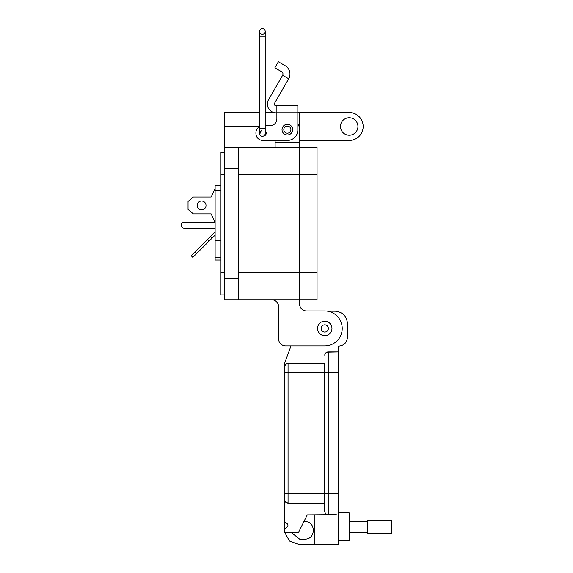 <?xml version="1.0" encoding="UTF-8"?>
<svg xmlns="http://www.w3.org/2000/svg" width="573" height="573" viewBox="0 0 573 573"><rect width="100%" height="100%" fill="white"/><g stroke="black" fill="none" stroke-linecap="round" stroke-linejoin="round"><path stroke-width="0.86" d="M206.015 205.463A4.434 4.434 0 0 0 201.581 201.03A4.434 4.434 0 0 0 197.141 205.463A4.434 4.434 0 0 0 201.581 209.904A4.434 4.434 0 0 0 206.015 205.463M220.977 260.042L215.111 260.042L215.111 257.377L220.977 257.377M220.977 185.502L215.111 185.502L215.111 260.042M220.977 240.517L215.111 240.517L215.111 257.377M220.977 190.823L215.111 190.823M210.406 236.678L191.267 255.816L192.836 257.384L211.974 238.246L210.406 236.678L215.111 231.965L215.111 228.097L184.012 228.097A2.886 2.886 0 0 1 181.125 225.21A2.886 2.886 0 0 1 184.012 222.324L215.111 222.324L211.122 213.894L193.373 213.894L188.044 209.46L188.044 201.474L193.373 197.033L211.122 197.033L215.111 188.603L215.111 185.502M215.111 222.324L211.122 213.894M211.974 238.246L215.111 235.102L215.111 240.517M207.584 239.5L209.152 241.068M195.035 252.048L196.603 253.617M215.111 228.097L184.012 228.097A2.886 2.886 0 0 1 181.125 225.21A2.886 2.886 0 0 1 184.012 222.324M188.044 209.46L188.044 201.474M211.122 197.033L215.111 188.603M297.838 112.53L299.586 112.53L299.586 147.462L317.055 147.462L317.055 299.794L224.473 299.794L224.473 112.53L259.54 112.53M238.447 299.794L238.447 147.462L299.586 147.462L299.586 299.794L299.586 272.54L238.447 272.54M276.881 112.831L276.1 112.831A8.731 8.731 0 0 1 268.544 99.731L282.647 75.299L288.699 78.788L274.589 103.226A1.748 1.748 0 0 0 276.1 105.84L276.881 105.84L276.881 118.819A6.983 6.983 0 0 1 269.89 125.802A6.983 6.983 0 0 0 276.881 118.819M282.031 129.648A5.329 5.329 0 0 1 287.36 124.32A5.329 5.329 0 0 1 292.681 129.648A5.329 5.329 0 0 1 287.36 134.97A5.329 5.329 0 0 1 282.031 129.648M260.285 133.137A2.972 2.972 0 0 1 261.388 130.837M265.206 130.902A2.972 2.972 0 0 1 263.473 136.102A2.836 2.836 0 0 0 265.206 133.488A2.836 2.836 0 0 1 263.473 136.102M288.699 78.788A9.562 9.562 0 0 0 285.196 65.73L278.356 61.777L274.861 67.829L281.708 71.783A2.571 2.571 0 0 1 282.647 75.299M276.881 105.84L297.838 105.84L297.838 129.999A10.479 10.479 0 0 1 287.36 140.471L262.907 140.471L275.126 140.471L275.126 147.462M297.838 114.6L297.838 123.696A12.226 12.226 0 0 1 299.586 129.999L299.586 142.226L275.126 142.226M269.89 125.802L265.206 125.802L269.89 125.802M259.54 126.669A6.983 6.983 0 0 0 255.923 132.793L255.923 133.488A6.983 6.983 0 0 0 262.907 140.471M255.923 133.488L255.923 132.793M290.905 129.648A3.553 3.553 0 0 1 287.36 133.201A3.553 3.553 0 0 1 283.807 129.648A3.553 3.553 0 0 1 287.36 126.096A3.553 3.553 0 0 1 290.905 129.648M259.54 133.488A2.836 2.836 0 0 0 262.377 136.324A2.836 2.836 0 0 0 265.206 133.488L265.206 128.767L259.54 128.767L259.54 133.488M262.377 34.316A2.836 2.836 0 0 0 265.206 31.486A2.836 2.836 0 0 0 262.377 28.65A2.836 2.836 0 0 0 259.54 31.486A2.836 2.836 0 0 0 262.377 34.316A2.836 2.836 0 0 0 265.206 31.486A2.836 2.836 0 0 0 262.377 28.65A2.836 2.836 0 0 0 259.54 31.486L259.54 128.767M324.741 321.224A7.22 7.22 0 0 1 331.96 328.436A7.22 7.22 0 0 1 324.741 335.656A7.22 7.22 0 0 1 317.521 328.436A7.22 7.22 0 0 1 324.741 321.224M328.35 328.436A3.61 3.61 0 0 1 324.741 332.046A3.61 3.61 0 0 1 321.131 328.436A3.61 3.61 0 0 1 324.741 324.827A3.61 3.61 0 0 1 328.35 328.436M340.462 126.504A8.731 8.731 0 0 1 349.193 117.766A8.731 8.731 0 0 1 357.932 126.504A8.731 8.731 0 0 1 349.193 135.235A8.731 8.731 0 0 1 340.462 126.504M299.586 147.462L299.586 272.54L317.055 272.54M299.586 299.794L299.586 303.984A6.991 6.991 0 0 0 306.569 310.967A6.991 6.991 0 0 1 299.586 303.984M278.621 338.922L278.621 306.777A6.991 6.991 0 0 0 271.638 299.794A6.991 6.991 0 0 1 278.621 306.777L278.621 338.922A6.991 6.991 0 0 0 285.612 345.906L324.741 345.906A17.469 17.469 0 0 0 342.21 328.436A17.469 17.469 0 0 0 324.741 310.967L306.569 310.967M285.612 345.906L290.998 345.906L284.774 362.795L284.559 366.87L285.504 364.478L284.81 365.581M273.83 112.53L265.206 112.53M299.586 112.53L349.193 112.53A13.974 13.974 0 0 1 363.167 126.504A13.974 13.974 0 0 1 349.193 140.478L299.586 140.478M238.447 147.462L224.473 147.462M224.473 294.902L220.977 294.902L220.977 272.54L224.473 272.54M220.977 272.54L220.977 152.354L224.473 152.354M338.715 540.855L349.193 540.855L349.193 512.907L338.715 512.907M284.559 521.874C289.071 524.202 289.071 526.537 284.559 528.865L284.795 365.61M284.559 528.865L284.559 532.36L298.533 532.36L307.271 514.891L336.272 514.654L328.236 514.654L328.236 351.843L338.715 351.843L338.715 346.142C343.993 345.598 346.901 342.683 347.446 337.411L347.446 323.43C346.686 316.045 342.611 311.97 335.219 311.203L327.591 311.203M284.81 500.917L284.559 499.627A3.495 3.495 0 0 0 288.054 503.123L285.662 502.177M285.583 502.098L284.86 501.038M291.084 532.36L299.593 539.107L304.836 539.107C316.103 539.601 316.103 521.151 304.836 521.638L303.898 521.638M284.702 532.36L289.451 540.998L298.533 544.35L314.255 544.35L314.255 514.891M286.65 363.669L285.583 364.399L288.054 363.375L324.741 363.375L324.741 372.808L324.741 363.375M286.772 363.619L288.054 363.375A3.495 3.495 0 0 0 284.559 366.87A3.495 3.495 0 0 1 288.054 363.375L288.054 372.808L338.715 372.808L338.715 351.843L326.947 352.094M324.741 503.123L288.054 503.123L288.054 372.808L284.559 372.808M336.272 514.654L328.236 514.654A3.495 3.495 0 0 1 324.741 511.159L324.741 372.808M314.255 544.35L338.715 544.35L338.715 372.808M324.741 355.339A3.495 3.495 0 0 1 328.236 351.843A3.495 3.495 0 0 0 324.741 355.339L324.977 354.078M324.984 354.057L325.686 352.947M325.765 352.868L326.832 352.144M349.193 532.439L367.558 532.439M349.193 521.323L367.558 521.323M367.558 533.413L367.558 520.356L391.875 520.356L391.875 533.413L367.558 533.413M317.055 174.715L238.447 174.715M276.881 112.057L297.838 112.057M265.206 128.767L265.206 36.206L259.54 36.206M265.206 31.486A2.836 2.836 0 0 0 262.377 28.65A2.836 2.836 0 0 1 265.206 31.486L265.206 36.206M238.447 278.829L224.473 278.829M299.586 126.504L299.077 126.504M259.54 126.504L224.473 126.504M238.447 168.426L224.473 168.426M220.977 174.715L224.473 174.715M284.559 493.69L338.715 493.69"/></g></svg>
